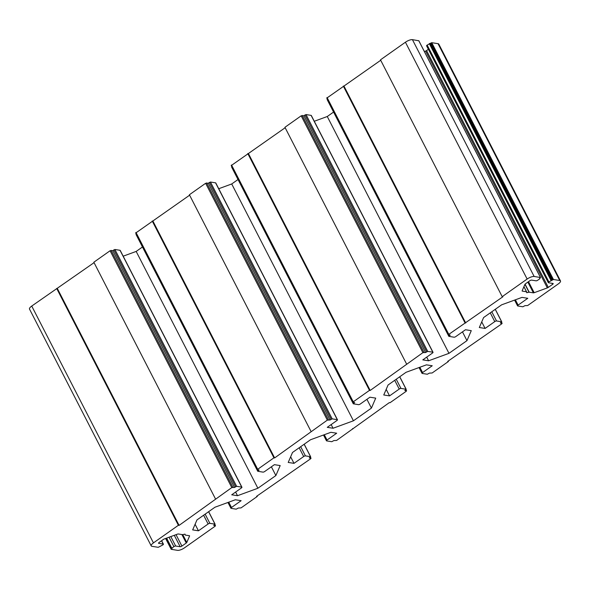 <?xml version="1.0" encoding="UTF-8"?>
<svg xmlns="http://www.w3.org/2000/svg" width="590" height="590" viewBox="0 0 590 590"><rect width="100%" height="100%" fill="white"/><g stroke="black" fill="none" stroke-linecap="round" stroke-linejoin="round"><path stroke-width="0.89" d="M438.031 43.675A5.62 1.807 -27.2 0 1 438.79 44.102L560.5 280.929A5.62 1.807 -27.2 0 1 558.265 283.938L527.689 305.524L524.982 305.649L522.865 306.778L517.747 305.974A1.409 0.45 -27.2 0 1 517.555 305.871A1.409 0.45 -27.2 0 1 518.116 305.119L527.777 298.297L521.988 297.389L501.603 304.838L483.608 317.545L479.309 327.524L485.098 328.431L494.759 321.609A1.409 0.45 -27.2 0 1 496.515 320.967L501.633 321.771L500.35 323.04L502.009 323.298L501.788 323.814L447.692 361.405L448.385 361.515L432.146 372.983L429.432 373.109L427.315 374.244L422.197 373.441A1.409 0.45 -27.2 0 1 422.012 373.33A1.409 0.45 -27.2 0 1 422.573 372.578L432.234 365.756L426.437 364.849L406.053 372.297L388.065 385.005L383.758 394.983L389.555 395.89L399.216 389.068A1.409 0.45 -27.2 0 1 400.964 388.426L406.082 389.23L404.799 390.499L406.466 390.757L406.237 391.273L389.997 402.741L389.304 402.631L336.595 440.442L333.888 440.568L331.772 441.704L326.654 440.9A1.409 0.45 -27.2 0 1 326.462 440.789A1.409 0.45 -27.2 0 1 327.022 440.037L336.683 433.215L330.894 432.308L310.51 439.757L292.515 452.464L288.215 462.442L294.004 463.349L303.666 456.527A1.409 0.45 -27.2 0 1 305.421 455.886L310.539 456.69L309.256 457.958L310.915 458.216L310.694 458.732L256.598 496.323L257.292 496.433L241.052 507.901L238.338 508.027L236.221 509.163L231.103 508.359A1.409 0.45 -27.2 0 1 230.919 508.248A1.409 0.45 -27.2 0 1 231.479 507.496L241.14 500.681L235.344 499.767L214.959 507.223L196.971 519.923L192.665 529.901L198.461 530.808L208.123 523.986A1.409 0.45 -27.2 0 1 209.87 523.345L214.989 524.149L213.705 525.417L215.372 525.675L215.144 526.192L184.574 547.778A5.62 1.807 -27.2 0 1 177.56 550.345L171.189 549.312L172.051 548.56L171.786 548.154L173.903 546.657A1.409 0.45 -27.2 0 1 175.658 546.016L180.157 546.716A1.409 0.45 152.8 0 0 181.904 546.082L186.248 543.014A1.409 0.45 152.8 0 0 186.794 542.453L189.567 536.015A1.409 0.45 152.8 0 0 189.582 535.823A1.409 0.45 152.8 0 0 189.39 535.72L185.208 535.056L185.002 534.142L182.517 534.636L178.335 533.98A1.409 0.45 152.8 0 0 177.531 534.12L164.374 538.936A1.409 0.45 152.8 0 0 163.423 539.43L159.086 542.49A1.409 0.45 152.8 0 0 158.526 543.243A1.409 0.45 152.8 0 0 158.71 543.353L163.209 544.061A1.409 0.45 -27.2 0 1 163.401 544.164A1.409 0.45 -27.2 0 1 162.84 544.917L158.26 547.314L151.969 546.325A5.62 1.807 -27.2 0 1 151.21 545.898A5.62 1.807 -27.2 0 1 153.444 542.889L178.394 525.277L179.087 525.388L231.796 487.576L234.51 487.451L236.619 486.315L241.738 487.119A1.409 0.45 -27.2 0 1 241.93 487.229A1.409 0.45 -27.2 0 1 241.369 487.982L231.708 494.796L237.497 495.711L257.882 488.255L275.877 475.555L280.176 465.576L274.387 464.669L264.726 471.491A1.409 0.45 -27.2 0 1 262.97 472.125L257.742 471.263L259.135 470.06L257.476 469.802L257.697 469.286L273.944 457.818L274.63 457.928L327.339 420.117L330.053 419.992L332.17 418.856L337.288 419.66A1.409 0.45 -27.2 0 1 337.473 419.77A1.409 0.45 -27.2 0 1 336.92 420.515L327.258 427.337L333.048 428.251L353.432 420.795L371.427 408.096L375.727 398.117L369.93 397.21L360.269 404.025A1.409 0.45 -27.2 0 1 358.521 404.666L353.285 403.803L354.686 402.601L353.026 402.343L353.248 401.827L369.488 390.359L370.181 390.462L422.89 352.658L425.604 352.532L427.713 351.397L432.831 352.201A1.409 0.45 -27.2 0 1 433.023 352.304A1.409 0.45 -27.2 0 1 432.463 353.056L422.801 359.878L428.591 360.792L448.975 353.336L466.97 340.637L471.27 330.658L465.481 329.744L455.819 336.566A1.409 0.45 -27.2 0 1 454.064 337.207L448.835 336.344L450.229 335.142L448.459 334.818L448.791 334.368L502.887 296.77L502.193 296.659L527.143 279.048A5.62 1.807 -27.2 0 1 534.157 276.481L540.521 277.514L539.666 278.266L539.931 278.672L537.807 280.176A1.409 0.45 -27.2 0 1 536.052 280.81L531.561 280.11A1.409 0.45 152.8 0 0 529.805 280.752L525.469 283.812A1.409 0.45 152.8 0 0 524.916 284.373L522.143 290.811A1.409 0.45 152.8 0 0 522.135 291.003A1.409 0.45 152.8 0 0 522.32 291.113L526.501 291.77L526.715 292.684L529.193 292.19L533.382 292.846A1.409 0.45 152.8 0 0 534.179 292.706L547.336 287.898A1.409 0.45 152.8 0 0 548.294 287.396L552.631 284.336A1.409 0.45 152.8 0 0 553.191 283.584A1.409 0.45 152.8 0 0 553 283.473L548.501 282.772A1.409 0.45 -27.2 0 1 548.317 282.662A1.409 0.45 -27.2 0 1 548.877 281.909L552.115 280.221L430.398 43.395L431.74 42.687L438.031 43.675L559.748 280.501A5.62 1.807 -27.2 0 1 560.5 280.929M552.115 280.221L553.45 279.512L559.748 280.501M526.582 291.814L523.935 286.659L526.568 291.792M151.21 545.898L29.5 309.072A5.62 1.807 -27.2 0 1 31.735 306.062L94.068 262.653M215.549 499.044L93.84 262.218L110.079 250.75L112.793 250.625L114.91 249.489L120.028 250.293A1.409 0.45 -27.2 0 1 120.213 250.403L241.93 487.229M123.185 256.178L136.172 251.429L142.478 246.981M136.143 234.495L136.246 234.068M135.766 232.976L189.611 195.194M311.1 431.585L189.39 194.752L205.63 183.284L208.344 183.166L210.453 182.03L215.571 182.834A1.409 0.45 -27.2 0 1 215.763 182.937L337.473 419.77M218.728 188.719L231.715 183.969L238.021 179.522M231.686 167.036L231.796 166.609M231.31 165.51L285.162 127.735M406.643 364.126L284.933 127.293L301.173 115.824L303.887 115.706L306.004 114.571L311.122 115.375A1.409 0.45 -27.2 0 1 311.306 115.478L433.023 352.304M314.278 121.26L327.266 116.51L333.571 112.056M327.236 99.577L327.339 99.15M326.86 98.051L380.705 60.276M502.193 296.659L380.484 59.833L405.426 42.222A5.62 1.807 -27.2 0 1 412.44 39.655L418.804 40.776M424.38 51.522L425.626 51.065A1.409 0.45 152.8 0 0 426.577 50.57L428.384 49.295M426.791 45.939A1.409 0.45 -27.2 0 1 426.6 45.836A1.409 0.45 -27.2 0 1 427.16 45.083L430.398 43.395M465.724 323.003L344.014 86.177M465.038 322.9L343.321 86.066M466.97 340.637L462.472 331.875M448.975 353.336L327.266 116.51M428.591 360.792L426.71 357.12M425.604 352.532L303.887 115.706M370.181 390.462L248.471 153.636M369.488 390.359L247.778 153.533M371.427 408.096L366.921 399.334M353.432 420.795L231.715 183.969M333.048 428.251L331.16 424.579M330.053 419.992L208.344 183.166M274.63 457.928L152.921 221.095M273.944 457.818L152.227 220.992M275.877 475.555L271.378 466.793M257.882 488.255L136.172 251.429M237.497 495.711L235.617 492.038M234.51 487.451L112.793 250.625M179.087 525.388L57.378 288.562M178.394 525.277L56.684 288.451M198.461 530.808L195.098 524.267M257.292 496.433L257.07 495.998M294.004 463.349L290.641 456.808M352.842 428.974L352.614 428.539M389.555 395.89L386.192 389.348M448.385 361.515L448.164 361.08M485.098 328.431L481.735 321.889M552.749 279.771L431.039 42.945M553.45 279.512L431.74 42.687M551.702 280.154L429.985 43.328M550.994 280.412L429.284 43.586M548.877 281.909L427.16 45.083M552.631 284.336L552.115 283.34M548.294 287.396L426.577 50.57M547.336 287.898L425.626 51.065M534.179 292.706L528.507 281.666M533.382 292.846L527.866 282.116M529.193 292.19L525.071 284.159M529.001 292.212L524.945 284.321M526.981 292.706L526.605 291.976M526.501 291.77L523.905 286.718M540.447 277.47L418.738 40.644M534.157 276.481L412.44 39.655M527.143 279.048L405.426 42.222M448.791 334.368L327.081 97.534M449.167 335.887L448.658 334.891M432.831 352.201L311.122 115.375M427.713 351.397L306.004 114.571M426.666 351.78L304.949 114.954M423.937 352.267L302.228 115.441M422.89 352.658L301.173 115.824M353.248 401.827L231.531 165.001M353.624 403.353L353.108 402.351M337.288 419.66L215.571 182.834M332.17 418.856L210.453 182.03M331.115 419.239L209.406 182.413M328.394 419.726L206.684 182.9M327.339 420.117L205.63 183.284M257.697 469.286L135.988 232.46M258.073 470.813L257.565 469.817M241.738 487.119L120.028 250.293M236.619 486.315L114.91 249.489M235.572 486.698L113.855 249.872M232.844 487.193L111.134 250.359M231.796 487.576L110.079 250.75M153.444 542.889L31.735 306.062M163.209 544.061L161.52 540.772M186.794 542.453L182.76 534.606M186.248 543.014L181.89 534.54M181.904 546.082L176.041 534.665M180.157 546.716L174.293 535.307M175.658 546.016L170.812 536.583M173.903 546.657L169.057 537.225M171.786 548.154L166.623 538.11M171.565 548.368L166.351 538.213M171.41 549.01L165.938 538.36M171.196 549.224L165.665 538.464M215.372 525.675L214.826 524.628M214.989 524.149L208.602 511.714M209.87 523.345L205.143 514.148M208.123 523.986L203.616 515.232M231.479 507.496L228.743 502.178M310.915 458.216L310.377 457.162M310.539 456.69L304.145 444.255M305.421 455.886L300.694 446.689M303.666 456.527L299.167 447.766M327.022 440.037L324.294 434.719M406.466 390.757L405.92 389.702M406.082 389.23L399.696 376.789M400.964 388.426L396.237 379.23M399.216 389.068L394.71 380.307M422.573 372.578L419.837 367.26M502.009 323.298L501.471 322.243M501.633 321.771L495.239 309.33M496.515 320.967L491.787 311.771M494.759 321.609L490.261 312.848M518.116 305.119L515.387 299.801M426.6 45.836L548.317 282.662M418.812 40.688L540.521 277.514M326.742 97.992L448.459 334.818M327.118 99.511L448.835 336.344M231.199 165.451L352.909 402.277M231.575 166.97L353.285 403.803M135.648 232.91L257.365 469.736M136.025 234.437L257.742 471.263M161.616 540.706L163.401 544.164M166.306 538.227L171.557 548.457M165.62 538.478L171.189 549.312M214.885 524.576L215.483 525.742M208.661 511.67L215.107 524.215M227.947 502.474L230.919 508.248M310.429 457.117L311.026 458.283M304.204 444.211L310.65 456.756M323.497 435.014L326.462 440.789M405.979 389.658L406.576 390.823M399.755 376.752L406.2 389.297M419.04 367.555L422.012 373.33M501.522 322.199L502.12 323.364M495.298 309.293L501.743 321.838M514.591 300.089L517.555 305.871"/></g></svg>
